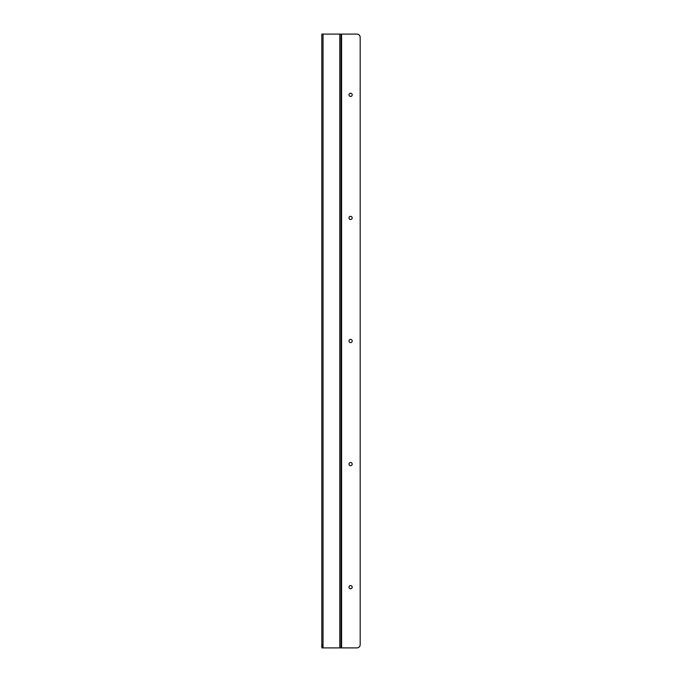 <?xml version="1.0" encoding="UTF-8"?>
<svg xmlns="http://www.w3.org/2000/svg" width="682" height="682" viewBox="0 0 682 682"><rect width="100%" height="100%" fill="white"/><g stroke="black" fill="none" stroke-linecap="round" stroke-linejoin="round"><path stroke-width="1.02" d="M350.591 588.754A1.594 1.594 0 0 1 349.21 586.358A1.594 1.594 0 0 1 351.972 586.358A1.594 1.594 0 0 1 350.591 588.754M350.591 465.678A1.603 1.603 0 0 1 349.21 463.283A1.603 1.603 0 0 1 351.972 463.283A1.603 1.603 0 0 1 350.591 465.678M350.591 342.603A1.594 1.594 0 0 1 349.21 340.199A1.594 1.594 0 0 1 351.972 340.199A1.594 1.594 0 0 1 350.591 342.603M350.591 219.519A1.603 1.603 0 0 1 349.21 217.123A1.603 1.603 0 0 1 351.972 217.123A1.603 1.603 0 0 1 350.591 219.519M350.591 96.443A1.594 1.594 0 0 1 349.21 94.039A1.594 1.594 0 0 1 351.972 94.039A1.594 1.594 0 0 1 350.591 96.443M341.597 647.9L356.984 647.9A3.197 3.197 0 0 0 360.181 644.703L360.181 37.297A3.197 3.197 0 0 0 356.984 34.1L339.781 34.1L339.781 647.9L341.597 647.9L341.597 34.1M321.819 37.297L321.819 34.1L323.038 34.1L323.038 647.9L339.781 647.9M323.038 647.9L321.819 647.9L321.819 644.703M323.038 34.1L339.781 34.1M341 34.1L341 647.9M322.433 644.703L322.433 647.9M321.819 34.1L321.819 647.9"/></g></svg>
